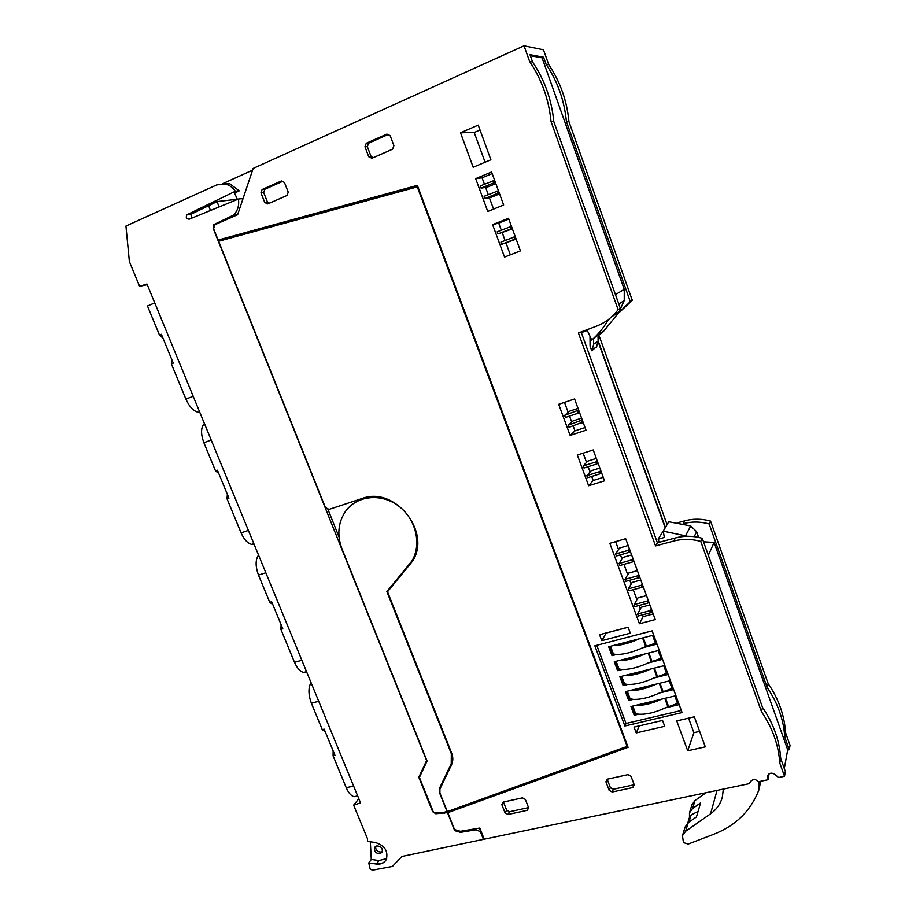<?xml version="1.0" encoding="UTF-8"?>
<svg xmlns="http://www.w3.org/2000/svg" width="916" height="916" viewBox="0 0 916 916"><rect width="100%" height="100%" fill="white"/><g stroke="black" fill="none" stroke-linecap="round" stroke-linejoin="round"><path stroke-width="1.37" d="M768.959 773.951L768.341 779.676L758.402 781.76C755.872 779.115 753.364 778.909 750.891 781.153L749.013 783.718L484.22 839.205L479.789 828.053L460.37 831.293L454.554 829.575L447.775 812.664L448.806 811.084M386.678 858.578L378.995 860.536L376.499 864.051L368.77 862.952L370.144 868.929L372.354 870.2L392.426 866.433L401.929 856.449L483.453 839.365L483.946 838.518M619.72 312.035L632.292 300.334L568.939 121.622C566.958 100.737 560.226 81.753 548.753 64.681L543.474 49.785L524.032 45.8L253.16 168.429L237.633 214.71L214.928 224.683L213.6 228.714L218.157 240.061L417.364 185.376L628.101 747.33L447.775 812.664M667.077 524.593L598.606 334.374M785.573 732.731L784.76 737.037L789.271 749.746L790.061 745.361L785.573 732.731C784.462 715.396 778.657 699.034 768.18 683.645L710.541 521.067C701.828 518.662 693.24 518.582 684.779 520.826L678.023 522.67M768.341 779.676L767.608 775.978C769.131 772.886 771.593 772.371 774.97 774.409L778.531 777.535L784.508 776.287L779.791 763.074C778.6 744.994 772.497 727.877 761.482 711.732L700.763 541.425C691.614 538.86 682.603 538.734 673.752 541.047L655.57 545.913L578.42 332.977L596.419 326.176C605.155 322.821 612.38 317.314 618.117 309.654L551.031 121.542C548.867 99.523 541.734 79.509 529.631 61.509L524.032 45.8M460.519 132.797L478.221 125.103L490.884 159.785L473.183 167.239L460.519 132.797L474.213 132.499L480.007 129.992M599.568 634.708L601.789 640.662L630.311 633.185L628.09 627.174L599.568 634.708M682.088 712.568L624.872 725.987L594.85 645.814L652.135 630.861L682.088 712.568M662.543 720.423L634.044 727.086L636.219 732.903L664.707 726.296L662.543 720.423M625.685 538.7L609.827 543.314L639.414 623.75L655.249 619.56L625.685 538.7M593.225 449.939L577.355 455.034L588.644 485.755L604.526 480.831L593.225 449.939M558.703 404.322L570.141 435.421L586.011 430.222L574.584 398.952L558.703 404.322M487.759 211.459L503.651 205.001L491.583 172.002L475.679 178.643L487.759 211.459M287.063 195.463L267.735 203.936L264.724 202.459L260.957 192.875L262.079 189.555L281.395 180.979L284.441 182.467L288.219 192.131L287.063 195.463M371.907 158.25L368.747 156.739L364.957 146.766L366.24 143.285L386.93 134.091L390.136 135.614L393.914 145.667L392.609 149.171L371.907 158.25M631.032 776.31L634.273 784.92L632.83 787.554L612.186 792.008L609.151 790.348L605.911 781.806L607.319 779.184L627.975 774.65L631.032 776.31M525.383 799.462L528.624 807.775L527.33 810.305L507.968 814.484L505.071 812.87L501.819 804.626L503.09 802.107L522.464 797.847L525.383 799.462M504.544 257.087L520.437 250.892L508.506 218.248L492.602 224.638L504.544 257.087M705.309 746.872L694.339 716.816L676.729 720.915L687.721 750.799L705.309 746.872M219.897 239.763L220.309 240.805M327.688 508.712L339.057 537.085M426.993 760.83L420.215 775.692M480.202 829.083L478.015 828.35M218.157 240.061L417.444 185.57M388.487 590.602L413.082 560.077M363.881 497.995L354.389 502.873M440.275 788.321L452.504 761.906M483.453 839.365L480.316 831.476L480.82 830.64M358.832 798.729L353.645 805.175L367.408 838.541L367.568 841.438L375.342 842.502C384.709 845.445 388.373 851.09 386.323 859.437L386.151 859.758C384.113 863.09 380.896 864.521 376.499 864.051M480.316 831.476L475.53 829.862L460.519 832.358L454.702 830.64L447.5 812.664L435.73 813.729L436.405 812.721M433.005 811.187L432.661 811.691L435.73 813.729M432.661 811.691L418.807 777.283L426.616 760.589L213.119 228.233L213.794 228.13M237.404 199.459L234.576 193.116L239.248 190.86L235.343 191.261L186.944 214.756C185.627 217.493 186.383 218.958 189.223 219.176L238.435 199.035C239.351 205.676 237.656 211.058 233.351 215.18L213.817 224.603L213.119 228.233M235.343 191.261C232.893 187.677 229.767 185.341 225.966 184.231L216.874 184.86L125.939 226.034L129.385 261.61L139.587 286.33L147.258 284.681M353.645 805.175L360.538 802.874L146.984 284.017L139.587 286.33M689.565 812.561L691.958 804.798L695.004 800.538L706.007 792.729M758.975 781.634L758.86 790.016C750.582 811.164 735.411 825.969 713.358 834.419L688.168 844.083L683.462 842.594L682.466 835.667L685.626 831.27L710.576 813.797C716.541 809.549 720.468 803.973 722.358 797.057L723.342 789.1M252.576 170.158L222.599 183.727M219.039 206.97L217.126 201.566L237.37 199.241M548.753 64.681L546.05 64.234L543.554 57.193L529.986 54.685L532.585 62.002L529.631 61.509M568.939 121.622L566.409 121.61C564.393 100.565 557.615 81.432 546.05 64.234M566.409 121.61L630.288 301.65L632.292 300.334M607.182 320.428L608.27 319.718C603.839 327.516 598.331 334.306 591.736 340.088L598.091 334.741L603.919 330.676L600.175 334.18L602.591 332.485L618.632 312.78L630.288 301.65M665.394 527.479L598.148 340.809M683.187 523.7L683.222 523.689C691.729 521.433 700.385 521.525 709.156 523.952L767.23 687.63L768.18 683.645M710.541 521.067L709.156 523.952M784.76 737.037C783.627 719.598 777.787 703.133 767.23 687.63M789.271 749.746L787.657 750.101M779.791 763.074L780.684 758.402L785.356 771.524L784.508 776.287M780.684 758.402C779.505 740.426 773.447 723.434 762.513 707.404L761.482 711.732M762.513 707.404L702.274 538.287L700.763 541.425M702.274 538.287C693.183 535.745 684.252 535.631 675.447 537.932L657.402 542.776L655.57 545.913M657.402 542.776L581.099 331.97M551.031 121.542L553.802 121.553L620.304 308.211L618.117 309.654M553.802 121.553C551.661 99.707 544.596 79.864 532.585 62.002M474.213 132.499L485.091 162.224M601.789 640.662L606.186 633.071L628.124 627.265M681.309 710.461L626.029 723.468L596.785 645.311M624.872 725.987L626.029 723.468M636.219 732.903L639.288 725.861M639.414 623.75L643.147 616.628L653.2 613.949M615.621 541.631L618.529 549.566M620.464 554.821L621.987 558.989M623.956 564.348L627.758 574.698M629.784 580.229L631.193 584.065M633.254 589.686L636.929 599.682M639.047 605.476L640.341 608.98M642.505 614.876L643.147 616.628M588.644 485.755L593.179 480.511L603.255 477.373M583.149 453.18L586.538 462.397M588.118 466.713L590.064 472.015M591.69 476.446L593.179 480.511M570.141 435.421L574.962 430.875L585.049 427.566M564.496 402.364L568.16 412.337M569.546 416.104L571.733 422.081M573.153 425.951L574.962 430.875M475.679 178.643L482.079 177.807L484.427 184.208M485.617 187.436L488.251 194.616M489.384 197.719L493.564 209.1M492.178 173.593L482.079 177.807M264.724 202.459L267.461 202.115L263.705 192.578L264.827 189.269L282.403 181.471M269.544 203.146L267.461 202.115M260.957 192.875L263.705 192.578M262.079 189.555L264.827 189.269M368.747 156.739L371.106 156.59L367.339 146.663L368.61 143.194L387.995 134.595M373.304 157.644L371.106 156.59M364.957 146.766L367.339 146.663M366.24 143.285L368.61 143.194M632.83 787.554L633.941 784.806L613.377 789.26L610.354 787.611L607.228 779.356M612.186 792.008L613.377 789.26M609.151 790.348L610.354 787.611M507.968 814.484L509.525 811.736L506.651 810.133L503.457 802.027M528.566 807.614L509.525 811.736M505.071 812.87L506.651 810.133M501.819 804.626L503.331 802.05M492.602 224.638L498.705 223.115L501.304 230.179M502.243 232.744L505.082 240.484M506.01 243.003L510.349 254.831M508.804 219.073L498.705 223.115M687.721 750.799L693.893 732.685L699.652 731.38M688.58 718.155L693.893 732.685M418.807 777.283L420.135 775.486M444.237 813.385L445.096 812.091M447.5 812.664L448.462 811.198M454.702 830.64L455.252 829.782M460.519 832.358L461.275 831.144M475.53 829.862L476.274 828.637M417.261 186.83L627.139 746.403L447.351 811.61L439.898 793.016L439.92 789.065L451.542 764.723C453.18 761.104 453.225 757.223 451.645 753.078L387.525 591.759L412.269 561.497C432.169 532.448 394.888 485.64 362.049 498.533L329.004 509.41L325.398 507.498L218.638 241.263L417.879 186.738M627.139 746.403L627.471 745.647M447.1 811.656L439.382 792.432L439.417 788.493L451.233 763.715L451.325 753.673L386.884 591.599L411.765 561.187C422.093 544.47 415.944 518.685 398.3 505.804C380.781 492.705 356.232 495.671 345.263 511.723C338.027 522.91 336.939 535.288 342 548.89L427.074 761.036L419.402 777.421L433.234 811.759L434.768 812.778L443.584 812.435L447.26 811.393M388.35 590.27L386.884 591.599M378.995 860.536L371.289 859.448L368.77 862.952M371.289 859.448L370.327 841.815M242.522 200.169L242.316 198.6L238.435 199.035M237.851 214.058L236.626 215.157M217.126 201.566L191.055 214.23L191.341 218.306M239.248 190.86L229.927 183.876L223.08 183.75M682.557 835.335L685.111 827.034L688.248 822.683L696.446 816.923L700.591 802.897L692.542 808.588L695.004 800.538M689.485 817.393L689.473 812.881L692.542 808.588M760.738 781.268L758.86 790.016M208.596 205.688L210.508 210.462M543.554 57.193L542.077 57.845L530.353 55.716M618.632 312.78L624.243 300.54L624.254 289.353L542.077 57.845M665.199 527.811L598.148 341.714M703.522 541.791L714.091 542.432L787.703 749.792L784.291 768.535M591.736 340.088L587.305 330.47L581.328 332.611M675.905 695.713L630.952 706.511L634.216 715.293L638.761 714.205L635.601 713.541L632.819 706.064M678.607 703.076L664.902 708.011L679.168 704.622M653.68 635.074L608.682 646.753L612.003 655.661L616.548 654.493L613.445 654.058L610.548 646.272M656.497 642.769L642.7 647.784L656.99 644.108M659.268 650.314L614.281 661.776L617.579 670.661L622.136 669.516L619.021 669.012L616.147 661.306M662.062 657.94L648.288 662.921L662.566 659.325M664.833 665.508L619.857 676.741L623.155 685.592L627.7 684.47L624.563 683.909L621.724 676.283M667.592 673.042L653.841 678.012L668.13 674.485M670.386 680.645L625.41 691.66L628.697 700.465L633.242 699.366L630.093 698.759L627.277 691.202M673.111 688.088L659.383 693.034L673.661 689.576M652.1 610.949L651.287 612.541L638.383 615.976L637.65 613.983L641.28 607.239L649.902 604.915M648.665 601.549L647.841 603.106L634.937 606.587L634.193 604.583L637.88 597.965L646.501 595.618M642.895 585.759L642.047 587.27L629.143 590.82L628.399 588.816L632.166 582.393L640.788 580.011M638.692 574.286L637.834 575.763L638.578 577.79L625.662 581.374L624.93 579.359L628.742 573.061L637.364 570.645M633.632 560.42L632.75 561.851L619.834 565.515L619.09 563.489L623.006 557.409L631.628 554.947M629.407 548.879L628.513 550.276L615.598 553.985L619.56 548.02L628.181 545.524M599.843 468.03L591.209 470.744L586.812 475.667L599.74 471.614L600.736 470.469M597.175 460.737L596.167 461.859L583.229 465.946L587.694 461.149L596.327 458.412M583.023 422.047L569.031 427.314L568.264 425.219L572.947 420.971L581.591 418.108M578.66 410.105L564.645 415.383L569.397 411.273L578.03 408.376M499.598 193.894L490.942 197.432L484.93 198.52L484.117 196.322L498.453 190.757M494.64 180.349L480.293 185.925L481.106 188.135L487.186 187.196L495.842 183.624M516.143 239.145L501.75 244.297L500.949 242.11L515.216 236.614M512.399 228.897L497.938 233.924L512.216 228.416M380.025 853.735L382.212 852.098C382.819 848.227 381.01 846.166 376.808 845.926L374.644 847.552C374.026 851.411 375.823 853.472 380.025 853.735M194.616 399.731L153.338 299.44M199.814 412.36L198.268 412.303C193.436 411.101 189.314 406.704 185.902 399.101L171.384 363.927L171.83 359.667M272.785 604.491L269.751 602.316L258.495 575.065C255.335 566.351 255.346 559.687 258.552 555.096M303.127 663.39L264.449 569.409M306.7 672.069L303.654 672.47C300.105 671.531 297.047 668.153 294.505 662.325L280.903 629.349L281.098 624.655M354.835 789.019L317.371 697.981M357.675 795.912L354.137 796.702C351.103 795.878 348.481 792.901 346.259 787.76L333.08 755.815L333.161 750.925M333.08 755.815L334.981 755.345L324.172 729.136L322.272 729.628L311.383 703.225C308.291 694.717 308.165 687.824 311.016 682.546M218.764 473.492L215.512 470.87L203.89 442.726C200.638 433.795 200.81 427.394 204.405 423.524M249.747 533.685L209.798 436.634M254.11 544.287L251.717 544.39C247.572 543.337 244.022 539.478 241.08 532.837L227.031 498.785L227.351 494.308M687.756 823.049L689.737 816.591L691.168 814.897L698.061 811.439M600.175 334.18L599.865 333.493M659.222 542.283L658.112 539.238L664.169 529.574M590.007 336.355L590.064 346.065L591.77 350.782L596.098 347.107M714.091 542.432L708.331 555.314M664.902 708.011C655.077 712.545 646.364 714.606 638.761 714.205M634.216 715.293L635.601 713.541M634.937 713.701L632.154 706.225M661.638 699.148C651.803 703.671 643.089 705.755 635.498 705.423M658.421 699.916C651.162 702.95 644.578 704.53 638.658 704.656M636.173 639.62C628.845 642.643 622.262 644.349 616.399 644.75M639.391 638.784C629.441 643.25 620.727 645.505 613.228 645.574M642.7 647.784C632.773 652.249 624.059 654.493 616.548 654.493M612.003 655.661L613.445 654.058M612.781 654.23L609.884 646.444M641.773 654.78C634.456 657.803 627.872 659.486 621.987 659.818M644.978 653.955C635.063 658.432 626.349 660.654 618.827 660.619M648.288 662.921C638.383 667.409 629.67 669.607 622.136 669.516M617.579 670.661L619.021 669.012M618.346 669.184L615.483 661.478M647.337 669.882C640.055 672.905 633.46 674.554 627.575 674.817M650.555 669.081C640.662 673.569 631.948 675.745 624.403 675.607M653.841 678.012C643.971 682.512 635.257 684.664 627.7 684.47M623.155 685.592L624.563 683.909M623.899 684.08L621.059 676.443M628.697 700.465L629.429 698.919L626.613 691.362M652.89 684.928C645.62 687.962 639.024 689.576 633.128 689.771M656.108 684.138C646.238 688.649 637.525 690.779 629.956 690.538M659.383 693.034C649.536 697.557 640.822 699.664 633.242 699.366M629.429 698.919L630.093 698.759M651.368 608.945L650.555 610.537L637.65 613.983M651.287 612.541L650.555 610.537M647.933 599.545L647.108 601.102L647.841 603.106M634.193 604.583L647.108 601.102M628.399 588.816L641.315 585.255L642.162 583.755M642.047 587.27L641.315 585.255M639.437 576.301L638.578 577.79M624.93 579.359L637.834 575.763M619.09 563.489L632.006 559.825L632.887 558.405M632.75 561.851L632.006 559.825M628.513 550.276L629.258 552.302L630.151 550.905M615.598 553.985L616.342 556.001L629.258 552.302M601.491 472.53L600.495 473.686L599.74 471.614M586.812 475.667L587.568 477.728L600.495 473.686M596.167 461.859L596.923 463.931L597.93 462.809M583.229 465.946L583.996 468.019L596.923 463.931M568.264 425.219L582.267 419.952M581.969 423.043L581.202 420.948M577.584 411.066L578.351 413.162L579.427 412.2M564.645 415.383L565.412 417.478L578.351 413.162M499.254 192.967L497.88 193.207L497.067 190.997M497.88 193.207L484.93 198.52M493.243 180.555L494.056 182.776L495.453 182.57M481.106 188.135L494.056 182.776M516.017 238.801L514.7 239.191L513.899 237.004M514.7 239.191L501.75 244.297M511.449 226.321L497.17 231.828L497.938 233.924M510.12 226.664L510.888 228.771M375.64 846.418C375.514 850.094 377.369 851.972 381.216 852.075L382.419 851.559M162.956 338.153L159.487 335.084L147.476 305.99L154.575 303.001M171.384 363.927L173.273 363.171L161.376 334.306L159.487 335.084M280.903 629.349L282.804 628.788L271.651 601.743L269.751 602.316M325.111 731.392L322.272 729.628M227.031 498.785L228.931 498.132L217.413 470.206L215.512 470.87M658.112 539.238L664.34 537.452L663.253 531.143L687.527 536.284M663.253 531.143L668.737 521.765L690.721 525.933L696.641 531.738L698.656 537.383M596.236 347.496L598.148 340.992L597.988 334.844M591.77 350.782L593.694 344.187L593.545 338.817M668.451 706.213L665.508 698.21M646.307 646.02L643.272 637.776M651.871 661.157L648.86 652.971M657.413 676.226L654.425 668.107M662.944 691.248L659.978 683.187M684.779 520.826L683.222 523.689M767.745 778.028L768.501 774.352M675.447 537.932L673.752 541.047M213.176 225.451L214.756 225.221M410.196 564.096L408.788 565.367M452.481 761.929L451.233 763.715M440.688 786.661L439.417 788.493M376.705 863.765C380.609 864.223 383.632 863.09 385.773 860.376M216.806 223.859L214.447 224.214M232.114 217.138L229.79 217.458M191.455 213.978L187.345 214.504M685.626 831.27L688.248 822.683M710.576 813.797L717.045 790.416M193.013 396.376L185.902 399.101M265.64 572.821L258.495 575.065M301.65 660.31L294.505 662.325M353.416 786.077L346.259 787.76M318.528 701.312L311.383 703.225M211.012 440.115L203.89 442.726M248.213 530.479L241.08 532.837M688.958 822.179L691.168 814.897M618.804 304.009L624.243 300.54M615.46 294.62L624.254 289.353M598.148 340.992L593.694 344.187M696.641 531.738L694.179 536.65M667.798 706.488L664.81 698.381M677.542 703.454L674.806 695.977M645.643 646.295L642.574 637.948M655.432 643.147L652.57 635.361M651.219 661.432L648.162 653.142M660.986 658.306L658.157 650.6M656.761 676.5L653.738 668.279M666.527 673.409L663.734 665.783M662.291 691.523L659.291 683.359M672.046 688.454L669.275 680.909M685.74 535.436L690.721 525.933M413.162 559.939L411.765 561.187M215.752 224.328L213.817 224.603M233.351 215.18L237.244 214.642M186.944 214.756L191.055 214.23M199.585 411.811L198.268 412.303M306.539 671.668L303.654 672.47M357.664 795.878L354.137 796.702M253.858 543.692L251.717 544.39M611.556 316.913L619.17 311.829M375.205 846.773L374.644 847.552M596.797 346.591L592.343 349.855"/></g></svg>
